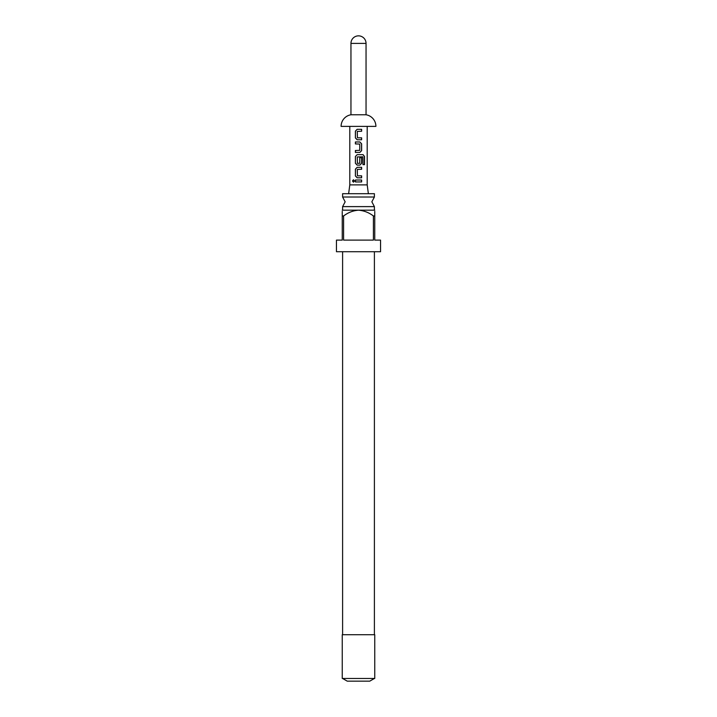<?xml version="1.0" encoding="UTF-8"?>
<svg xmlns="http://www.w3.org/2000/svg" width="717" height="717" viewBox="0 0 717 717"><rect width="100%" height="100%" fill="white"/><g stroke="black" fill="none" stroke-linecap="round" stroke-linejoin="round"><path stroke-width="1.08" d="M353.481 179.77L352.647 180.98L353.481 182.181M354.44 180.98L353.409 179.77L352.486 180.98L353.409 182.181L354.44 180.98M374.399 197.014L342.601 197.014L345.155 201.818L342.601 206.621L374.399 206.621L371.845 201.818L374.399 197.014L374.399 193.698L342.601 193.698L342.601 197.014M342.251 210.171L374.749 210.171M373.405 215.978C369.004 212.582 364.03 210.646 358.5 210.171C353.006 210.628 348.032 212.564 343.595 215.978L342.251 215.978L342.251 240.114L336.452 240.114L336.452 251.721L380.548 251.721L380.548 240.114L374.749 240.114L374.749 215.978L373.405 215.978L373.405 240.114L343.595 240.114L343.595 215.978M374.749 215.978C374.749 208.593 374.749 208.593 374.749 215.978L374.749 211.372M358.5 678.47L374.749 678.47L374.749 634.724L342.251 634.724L342.251 678.47L358.5 678.47M374.399 678.47L369.757 681.15L347.243 681.15L342.601 678.47M348.632 193.698L349.797 184.878L367.203 184.878L368.368 193.698M357.407 137.816L357.281 131.381L361.628 131.256L361.628 129.302L357.156 129.302L355.399 131.121L355.399 137.951L357.156 139.77L361.628 139.77L361.628 137.816L357.407 137.816M361.628 143.794L359.871 141.975L355.399 141.975L355.399 143.929L359.746 144.054L359.746 150.364L355.399 150.489L355.399 152.443L359.871 152.443L361.628 150.624L361.628 143.794L359.835 141.975M364.514 156.476L363.08 154.657L357.156 154.657L355.399 156.476L355.399 163.297L357.156 165.116L359.871 165.116L361.628 163.297L361.628 157.704L359.746 157.704L359.746 163.252L357.407 163.377L357.281 156.942L362.856 156.817L362.972 164.659L364.514 164.659L364.514 156.476L362.954 154.657M357.407 175.844L357.281 169.409L361.628 169.275L361.628 167.33L357.156 167.33L355.399 169.149L355.399 175.97L357.156 177.789L361.628 177.789L361.628 175.844L357.407 175.844M355.399 180.003L355.399 181.948L361.628 181.948L361.628 180.003L355.399 180.003M367.203 184.878L367.203 126.38M349.797 184.878L349.797 126.38M366.046 114.774L350.954 114.774A11.759 11.759 0 0 0 341.095 126.38L375.905 126.38A11.759 11.759 0 0 0 366.046 114.774L366.046 43.396A7.546 7.546 0 0 0 358.5 35.85A7.546 7.546 0 0 0 350.954 43.396L366.046 43.396M350.954 114.774L350.954 43.396M342.251 215.978C342.251 208.593 342.251 208.593 342.251 215.978L342.251 211.372M355.48 180.003L355.48 181.948M361.547 181.948L361.547 180.003M361.547 169.275L361.547 167.33M357.191 167.33L355.399 169.149M355.48 169.149L355.399 175.97M355.48 175.97L357.191 177.789M361.547 177.789L361.547 175.844M362.972 164.659L364.353 164.659L364.353 156.476M357.191 154.657L355.399 156.476M355.48 156.476L355.399 163.297M355.48 163.297L357.191 165.116M359.835 165.116L361.628 163.297M361.547 163.297L361.547 157.704L359.746 157.704M359.835 152.443L361.628 150.624M361.547 150.624L361.547 143.794M355.48 141.975L355.48 143.929M355.48 150.489L355.48 152.443M361.547 131.256L361.547 129.302M357.191 129.302L355.399 131.121M355.48 131.121L355.399 137.951M355.48 137.951L357.191 139.77M361.547 139.77L361.547 137.816M374.399 209.938L374.399 206.621M374.399 634.724L374.399 251.721M342.601 634.724L342.601 251.721M342.601 209.938L342.601 206.621"/></g></svg>
